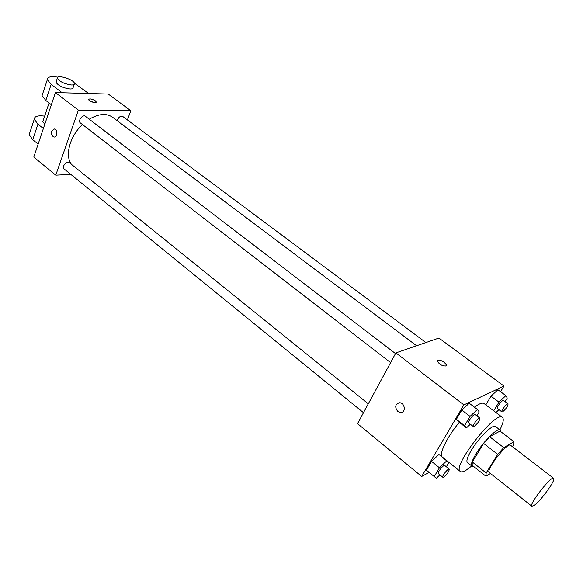 <?xml version="1.0" encoding="UTF-8"?>
<svg xmlns="http://www.w3.org/2000/svg" width="583" height="583" viewBox="0 0 583 583"><rect width="100%" height="100%" fill="white"/><g stroke="black" fill="none" stroke-linecap="round" stroke-linejoin="round"><path stroke-width="0.87" d="M534.181 505.403L531.871 506.241C528.482 504.805 551.409 475.378 553.631 478.308C556.313 479.423 540.827 500.95 534.181 505.403M531.871 506.241L489.29 472.558C485.187 470.525 507.582 441.783 510.555 445.259L553.631 478.308M512.515 446.76L513.521 445.157L513.944 441.717L503.741 447.613L497.722 454.376L486.156 472.988L485.938 476.231L490.456 473.483M497.722 454.376L483.628 443.423L472.288 461.998L486.156 472.988M472.288 461.998L472.172 465.3L485.938 476.231M483.628 443.423L489.64 436.733L503.741 447.613M513.944 441.717L500.017 431.077L489.64 436.733M500.651 431.558L500.105 430.028C497.736 427.31 483.467 441.316 476.012 453.836C471.99 460.599 470.641 464.709 471.96 466.152L473.476 466.334M471.96 466.152L467.428 462.552C466.072 461.08 467.391 456.963 471.385 450.2C478.796 437.687 493.072 423.754 495.499 426.516L500.105 430.028M471.771 465.999L465.802 470.408C463.186 471.917 461.35 472.274 460.3 471.479C451.439 467.063 495.965 409.907 502.422 417.413C504.084 418.973 503.246 423.127 499.908 429.875M460.3 471.479L442.439 457.138C438.489 454.711 446.702 437.425 459.28 422.354M474.424 407.189C479.204 403.625 482.44 402.43 484.145 403.611L502.422 417.413M476.85 415.832L479.211 411.882L477.441 409.485L469.228 403.232L461.831 410.075L456.372 419.337L458.347 421.626L466.436 427.907L470.343 424.227M505.082 401.643L507.268 398.051L505.847 395.631L497.904 389.735L491.017 396.185L485.807 404.864L491.017 396.185L498.975 402.139L493.706 410.833M500.571 391.718L503.982 386.07L463.871 404.886L421.684 476.479L429.095 472.405M446.338 466.772L448.83 462.618L438.933 454.449L431.566 461.393L426.377 470.19L436.354 478.271L439.895 474.883M503.982 386.07L438.926 338.06L395.879 352.89L357.539 423.659L421.684 476.479M395.879 352.89L463.871 404.886M397.846 411.54C394.56 407.131 395.106 404.194 399.493 402.736C405.039 402.634 406.176 412.939 400.579 412.582L397.846 411.54C394.56 407.131 395.114 404.194 399.493 402.736C405.047 402.634 406.176 412.932 400.579 412.582L397.846 411.54M445.776 366C442.052 365.978 439.283 364.397 437.461 361.249C436.878 358.122 446.221 362.028 446.396 364.987L445.776 366M437.563 360.658C440.894 359.806 443.838 361.249 446.389 364.987L446.294 365.585M71.425 164.326C64.647 155.603 69.829 136.196 82.458 124.536M89.25 119.216C98.629 113.685 106.398 113.015 112.548 117.205L416.597 345.755M390.603 362.619L80.367 122.918C77.481 120.951 82.786 114.006 85.431 116.294L395.5 353.582M363.486 412.677L64.094 168.91C61.361 166.957 66.812 160.34 69.29 162.599L368.288 403.815M117.263 120.747C118.4 117.227 120.222 115.791 122.743 116.447L425.874 342.556M55.436 92.551L108.263 94.045L130.825 110.697L127.407 119.923L130.825 110.697L78.399 110.107L55.764 175.155L70.776 174.353L55.764 175.155L33.792 157.06L55.436 92.551L78.399 110.107L55.764 175.155M505.847 395.631L498.975 402.139M495.944 412.516L498.931 409.674M501.919 411.926L497.386 408.515C496.046 407.823 502.488 399.391 503.53 400.485L508.07 403.873C507.829 406.315 506.008 408.967 502.604 411.831L501.919 411.926C500.593 411.248 507.057 402.802 508.07 403.873M497.904 389.735L491.017 396.185M446.804 460.774L439.451 467.785L434.204 476.588M442.818 477.266L438.329 473.607C436.959 472.828 443.714 464.323 444.771 465.511L449.274 469.147C449.085 471.487 447.234 474.139 443.714 477.098L442.818 477.266C441.469 476.5 448.247 467.974 449.274 469.147M438.933 454.449L431.566 461.393L439.451 467.785M431.566 461.393L426.377 470.19M477.441 409.485L470.058 416.4L464.534 425.67L466.436 427.907M473.345 426.552L468.666 422.93C467.202 422.136 474.015 413.332 475.16 414.542L479.86 418.142C479.671 420.686 477.769 423.455 474.147 426.443L473.345 426.552C471.909 425.779 478.738 416.947 479.86 418.142M469.228 403.232L461.831 410.075L470.058 416.4M461.831 410.075L456.372 419.337L464.534 425.67M456.372 419.337L458.347 421.626M95.299 100.786L96.224 101.923C96.669 103.825 88.696 101.325 88.631 99.54C89.607 98.425 91.837 98.84 95.299 100.786M130.825 110.697L78.399 110.107M94.154 102.528L89.979 100.968M51.756 131.044L54.416 128.981C57.921 129.419 57.484 137.814 54.008 136.998C51.887 136.079 51.136 134.097 51.756 131.044C51.136 134.097 51.887 136.079 54.008 136.998C57.484 137.814 57.928 129.419 54.416 128.981L51.756 131.044M43.113 120.747L42.807 121.658L44.796 124.259M43.375 128.515L37.924 124.164L34.266 119.216C34.397 116.301 37.859 115.266 44.658 116.119M42.632 93.885L42.063 95.612L45.809 100.451L51.348 104.743M29.777 132.815L29.157 134.688L32.75 139.716L38.15 144.088M56.274 81.372L55.99 82.21C58.183 85.657 62.877 87.916 70.069 88.98C72.19 89.017 73.218 88.529 73.145 87.516L74.223 84.367M88.601 93.491L74.427 83.201M57.877 77.16C50.918 76.052 47.405 76.869 47.347 79.601L51.158 84.36L62.162 92.741M71.439 84.972C64.239 83.879 59.539 81.62 57.338 78.195C56.42 74.034 74.376 79.645 74.507 83.529C74.588 84.535 73.56 85.016 71.439 84.972M37.924 124.164L32.75 139.716M51.158 84.36L45.809 100.451M96.224 101.923L96.078 102.324M42.807 121.658L49.052 102.965M57.338 78.195L55.99 82.21M34.266 119.216L29.157 134.688M47.347 79.601L42.063 95.612"/></g></svg>
